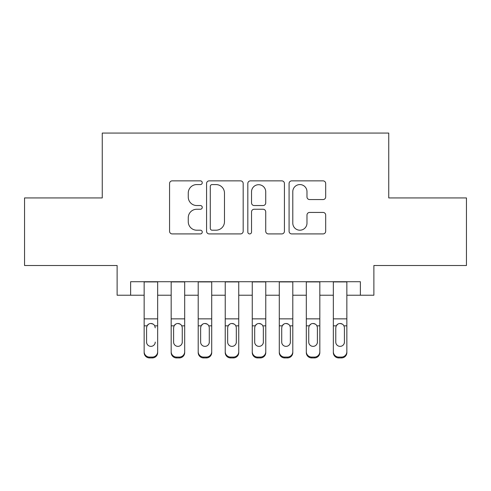 <?xml version="1.0" encoding="UTF-8"?>
<svg xmlns="http://www.w3.org/2000/svg" width="491" height="491" viewBox="0 0 491 491"><rect width="100%" height="100%" fill="white"/><g stroke="black" fill="none" stroke-linecap="round" stroke-linejoin="round"><path stroke-width="0.74" d="M202.255 182.72A1.86 1.86 0 0 0 200.402 180.86L172.212 180.86A2.651 2.651 0 0 0 169.561 183.517L169.561 231.267A2.651 2.651 0 0 0 172.212 233.919L200.402 233.919A1.86 1.86 0 0 0 202.255 232.065A1.86 1.86 0 0 0 200.402 230.205L196.75 230.205A8.488 8.488 0 0 1 188.262 221.717L188.262 217.74A8.488 8.488 0 0 1 196.75 209.246L200.402 209.246A1.86 1.86 0 0 0 202.255 207.392A1.86 1.86 0 0 0 200.402 205.533L196.75 205.533A8.488 8.488 0 0 1 188.262 197.044L188.262 193.067A8.488 8.488 0 0 1 196.75 184.573L200.402 184.573A1.86 1.86 0 0 0 202.255 182.72M323.029 199.567A2.651 2.651 0 0 0 325.686 196.909L325.686 183.517A2.651 2.651 0 0 0 323.029 180.86L291.728 180.86A2.651 2.651 0 0 0 289.076 183.517L289.076 231.267A2.651 2.651 0 0 0 291.728 233.919L323.029 233.919A2.651 2.651 0 0 0 325.686 231.267L325.686 215.083A2.651 2.651 0 0 0 323.029 212.431L309.637 212.431A2.651 2.651 0 0 0 306.979 215.083L306.979 223.11A7.095 7.095 0 0 1 299.884 230.205A7.095 7.095 0 0 1 292.789 223.11L292.789 191.674A7.095 7.095 0 0 1 299.884 184.573A7.095 7.095 0 0 1 306.979 191.674L306.979 196.909A2.651 2.651 0 0 0 309.637 199.567L323.029 199.567M130.631 295.232L130.631 281.717L360.369 281.717L360.369 295.232L373.878 295.232L373.878 265.502L466.45 265.502L466.45 197.934L388.743 197.934L388.743 133.067L102.257 133.067L102.257 197.934L24.55 197.934L24.55 265.502L117.122 265.502L117.122 295.232L144.145 295.232M243.18 183.517A2.651 2.651 0 0 0 240.529 180.86L209.221 180.86A2.651 2.651 0 0 0 206.57 183.517L206.57 231.267A2.651 2.651 0 0 0 209.221 233.919L240.529 233.919A2.651 2.651 0 0 0 243.18 231.267L243.18 183.517M250.471 180.86L281.779 180.86A2.651 2.651 0 0 1 284.43 183.517L284.43 231.267A2.651 2.651 0 0 1 281.779 233.919L268.381 233.919A2.651 2.651 0 0 1 265.729 231.267L265.729 211.903A2.651 2.651 0 0 0 263.078 209.246L254.191 209.246A2.651 2.651 0 0 0 251.533 211.903L251.533 232.065A1.86 1.86 0 0 1 249.68 233.919A1.86 1.86 0 0 1 247.82 232.065L247.82 183.517A2.651 2.651 0 0 1 250.471 180.86M157.66 295.232L171.175 295.232M184.69 295.232L198.204 295.232M211.713 295.232L225.228 295.232M238.743 295.232L252.257 295.232M265.772 295.232L279.287 295.232M292.796 295.232L306.31 295.232M319.825 295.232L333.34 295.232M346.855 295.232L360.369 295.232M212.137 184.573A1.86 1.86 0 0 0 210.283 186.433L210.283 228.352A1.86 1.86 0 0 0 212.137 230.205L215.985 230.205A8.488 8.488 0 0 0 224.473 221.717L224.473 193.067A8.488 8.488 0 0 0 215.985 184.573L212.137 184.573M265.729 191.803A7.095 7.095 0 0 0 258.634 184.708A7.095 7.095 0 0 0 251.533 191.803L251.533 202.881A2.651 2.651 0 0 0 254.191 205.533L263.078 205.533A2.651 2.651 0 0 0 265.729 202.881L265.729 191.803M144.145 281.717L144.145 351.722A5.407 5.364 -0 0 0 149.552 357.086L152.253 357.086A5.407 5.364 -0 0 0 157.66 351.722L157.66 352.569A5.407 5.364 180 0 1 152.253 357.933L152.253 357.086M157.66 326.693L157.66 352.569M155.23 342.921L155.23 342.074A4.327 4.29 180 0 1 150.903 346.364A4.327 4.29 180 0 0 155.23 342.074M146.582 342.921L146.582 342.074A4.327 4.29 180 0 0 150.903 346.364A4.327 4.29 180 0 1 146.582 342.074L146.582 327.503M148.65 324.128L147.061 325.846L146.582 327.835L147.061 325.846C147.895 324.342 149.178 323.557 150.903 323.489C152.627 323.557 153.91 324.336 154.751 325.846L155.23 327.835M153.161 324.128L150.903 323.489M157.66 281.717L157.66 351.722M149.552 357.086L149.552 357.933L152.253 357.933M149.552 357.933A5.407 5.364 180 0 1 144.145 352.569M184.69 326.693L184.69 352.569A5.407 5.364 180 0 1 179.283 357.933L179.283 357.086A5.407 5.364 -0 0 0 184.69 351.722L184.69 352.569M182.253 342.921L182.253 342.074A4.327 4.29 180 0 1 177.932 346.364A4.327 4.29 180 0 1 173.605 342.074L173.605 327.835L173.605 342.074A4.327 4.29 180 0 0 177.932 346.364M180.185 324.121L177.932 323.489C179.657 323.557 180.934 324.336 181.774 325.846L182.253 327.503M175.674 324.128L174.084 325.846L173.605 327.835L174.084 325.846C174.919 324.342 176.201 323.557 177.932 323.489M211.713 326.693L211.713 352.569A5.407 5.364 180 0 1 206.312 357.933L206.312 357.086A5.407 5.364 -0 0 0 211.713 351.722L211.713 352.569M209.283 342.921L209.283 342.074A4.327 4.29 180 0 1 204.956 346.364A4.327 4.29 180 0 1 200.635 342.074L200.635 327.835L200.635 342.074A4.327 4.29 180 0 0 204.956 346.364M207.208 324.121L204.956 323.489C206.68 323.557 207.963 324.336 208.804 325.846L209.283 327.503M202.703 324.128L201.114 325.846L200.635 327.835L201.114 325.846C201.948 324.342 203.231 323.557 204.956 323.489M238.743 326.693L238.743 352.569A5.407 5.364 180 0 1 233.335 357.933L233.335 357.086A5.407 5.364 -0 0 0 238.743 351.722L238.743 352.569M236.312 342.921L236.312 342.074A4.327 4.29 180 0 1 231.985 346.364A4.327 4.29 180 0 1 227.664 342.074L227.664 327.835L227.664 342.074A4.327 4.29 180 0 0 231.985 346.364M234.238 324.121L231.985 323.489C233.71 323.557 234.993 324.336 235.833 325.846L236.312 327.503M229.733 324.128L228.143 325.846L227.664 327.835L228.143 325.846C228.978 324.342 230.261 323.557 231.985 323.489M265.772 326.693L265.772 352.569A5.407 5.364 180 0 1 260.365 357.933L260.365 357.086A5.407 5.364 -0 0 0 265.772 351.722L265.772 352.569M263.336 342.921L263.336 342.074A4.327 4.29 180 0 1 259.015 346.364A4.327 4.29 180 0 1 254.688 342.074L254.688 327.835L254.688 342.074A4.327 4.29 180 0 0 259.015 346.364M261.267 324.121L259.015 323.489C260.739 323.557 262.016 324.336 262.857 325.846L263.336 327.503M256.756 324.128L255.167 325.846L254.688 327.835L255.167 325.846C256.001 324.342 257.284 323.557 259.015 323.489M184.69 281.717L184.69 351.722M176.582 357.086L176.582 357.933A5.407 5.364 180 0 1 171.175 352.569L171.175 351.722A5.407 5.364 -0 0 0 176.582 357.086L179.283 357.086M171.175 281.717L171.175 351.722M176.582 357.933L179.283 357.933M182.253 327.835L182.253 342.074M211.713 281.717L211.713 351.722M203.605 357.086L203.605 357.933A5.407 5.364 180 0 1 198.204 352.569L198.204 351.722A5.407 5.364 -0 0 0 203.605 357.086L206.312 357.086M198.204 281.717L198.204 351.722M203.605 357.933L206.312 357.933M209.283 327.835L209.283 342.074M238.743 281.717L238.743 351.722M230.635 357.086L230.635 357.933A5.407 5.364 180 0 1 225.228 352.569L225.228 351.722A5.407 5.364 -0 0 0 230.635 357.086L233.335 357.086M225.228 281.717L225.228 351.722M230.635 357.933L233.335 357.933M236.312 327.835L236.312 342.074M265.772 281.717L265.772 351.722M257.665 357.086L257.665 357.933A5.407 5.364 180 0 1 252.257 352.569L252.257 351.722A5.407 5.364 -0 0 0 257.665 357.086L260.365 357.086M252.257 281.717L252.257 351.722M257.665 357.933L260.365 357.933M263.336 327.835L263.336 342.074M292.796 326.693L292.796 352.569A5.407 5.364 180 0 1 287.395 357.933L287.395 357.086A5.407 5.364 -0 0 0 292.796 351.722L292.796 352.569M290.365 342.921L290.365 342.074A4.327 4.29 180 0 1 286.044 346.364A4.327 4.29 180 0 1 281.717 342.074L281.717 327.835L281.717 342.074A4.327 4.29 180 0 0 286.044 346.364M288.291 324.121L286.044 323.489C287.763 323.557 289.046 324.336 289.886 325.846L290.365 327.503M283.786 324.128L282.196 325.846L281.717 327.835L282.196 325.846C283.031 324.342 284.314 323.557 286.044 323.489M292.796 281.717L292.796 351.722M284.688 357.086L284.688 357.933A5.407 5.364 180 0 1 279.287 352.569L279.287 351.722A5.407 5.364 -0 0 0 284.688 357.086L287.395 357.086M279.287 281.717L279.287 351.722M284.688 357.933L287.395 357.933M290.365 327.835L290.365 342.074M319.825 326.693L319.825 352.569A5.407 5.364 180 0 1 314.418 357.933L314.418 357.086A5.407 5.364 -0 0 0 319.825 351.722L319.825 352.569M317.395 342.921L317.395 342.074A4.327 4.29 180 0 1 313.068 346.364A4.327 4.29 180 0 1 308.747 342.074L308.747 327.835L308.747 342.074A4.327 4.29 180 0 0 313.068 346.364M315.32 324.121L313.068 323.489C314.792 323.557 316.075 324.336 316.916 325.846L317.395 327.503M310.815 324.128L309.226 325.846L308.747 327.835L309.226 325.846C310.06 324.342 311.343 323.557 313.068 323.489M319.825 281.717L319.825 351.722M311.717 357.086L311.717 357.933A5.407 5.364 180 0 1 306.31 352.569L306.31 351.722A5.407 5.364 -0 0 0 311.717 357.086L314.418 357.086M306.31 281.717L306.31 351.722M311.717 357.933L314.418 357.933M317.395 327.835L317.395 342.074M346.855 326.693L346.855 352.569A5.407 5.364 180 0 1 341.448 357.933L341.448 357.086A5.407 5.364 -0 0 0 346.855 351.722L346.855 352.569M344.418 342.921L344.418 342.074A4.327 4.29 180 0 1 340.097 346.364A4.327 4.29 180 0 1 335.77 342.074L335.77 327.835L335.77 342.074A4.327 4.29 180 0 0 340.097 346.364M342.35 324.121L340.097 323.489C341.822 323.557 343.099 324.336 343.939 325.846L344.418 327.503M337.839 324.128L336.249 325.846L335.77 327.835L336.249 325.846C337.084 324.342 338.367 323.557 340.097 323.489M346.855 281.717L346.855 351.722M338.747 357.086L338.747 357.933A5.407 5.364 180 0 1 333.34 352.569L333.34 351.722A5.407 5.364 -0 0 0 338.747 357.086L341.448 357.086M333.34 281.717L333.34 351.722M338.747 357.933L341.448 357.933M344.418 327.835L344.418 342.074M154.751 325.846L157.66 325.846M144.145 325.846L147.061 325.846M144.145 318.855L157.66 318.855M144.145 281.908L157.66 281.908M181.774 325.846L184.69 325.846M171.175 325.846L174.084 325.846M171.175 318.855L184.69 318.855M171.175 281.908L184.69 281.908M208.804 325.846L211.713 325.846M198.204 325.846L201.114 325.846M198.204 318.855L211.713 318.855M198.204 281.908L211.713 281.908M235.833 325.846L238.743 325.846M225.228 325.846L228.143 325.846M225.228 318.855L238.743 318.855M225.228 281.908L238.743 281.908M262.857 325.846L265.772 325.846M252.257 325.846L255.167 325.846M252.257 318.855L265.772 318.855M252.257 281.908L265.772 281.908M289.886 325.846L292.796 325.846M279.287 325.846L282.196 325.846M279.287 318.855L292.796 318.855M279.287 281.908L292.796 281.908M316.916 325.846L319.825 325.846M306.31 325.846L309.226 325.846M306.31 318.855L319.825 318.855M306.31 281.908L319.825 281.908M343.939 325.846L346.855 325.846M333.34 325.846L336.249 325.846M333.34 318.855L346.855 318.855M333.34 281.908L346.855 281.908"/></g></svg>
